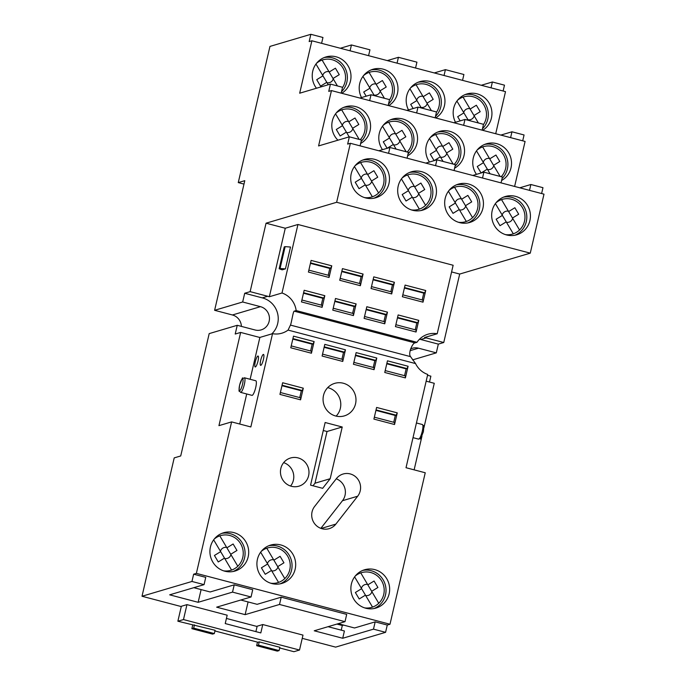 <?xml version="1.0" encoding="UTF-8"?>
<svg xmlns="http://www.w3.org/2000/svg" width="686" height="686" viewBox="0 0 686 686"><rect width="100%" height="100%" fill="white"/><g stroke="black" fill="none" stroke-linecap="round" stroke-linejoin="round"><path stroke-width="1.03" d="M194.447 624.86L193.684 628.144L214.324 633.564L215.087 630.288L177.871 621.216L183.479 619.561L186.961 604.623L227.177 615.196L225.231 623.565L260.817 632.921L262.772 624.543L302.989 635.107L299.516 650.036L293.908 651.7L279.716 647.97M214.932 630.957L257.953 642.259L259.222 641.882L279.871 647.301L279.108 650.585L277.298 651.117L256.65 645.697L257.482 642.13M299.516 650.036L183.479 619.561M177.871 621.216L181.344 606.287L186.961 604.623M255.895 631.626L257.164 626.207L262.772 624.543M214.324 633.564L212.514 634.104L191.874 628.676L192.697 625.118M226.423 618.438L257.096 626.49M302.234 638.349L335.634 647.121L385.583 632.329L373.484 629.148L342.717 638.263L314.239 630.786L345.007 621.67L279.511 604.469L245.134 614.647L216.656 607.17L251.042 596.983L232.528 592.121L198.143 602.308L169.674 594.831L204.059 584.644L191.951 581.462L142.011 596.254L181.284 606.578M259.222 641.882L258.459 645.157L256.65 645.697M193.684 628.144L191.874 628.676M258.459 645.157L279.108 650.585M142.011 596.254L174.21 457.888L180.718 455.958L209.196 333.61L237.245 325.301L255.038 329.975A12.065 11.679 73.5 0 0 269.452 318.158A12.065 11.679 73.5 0 0 260.466 306.668L242.664 301.994L244.705 293.256L250.133 291.644L267.737 296.275A21.112 20.434 -106.5 0 1 269.341 296.746L282.006 292.999A21.112 20.434 73.5 0 1 296.163 310.569L294.174 311.161C293.068 311.41 291.541 322.874 290.444 325.095L288.069 330.086A21.112 20.434 73.5 0 1 281.843 333.199A21.112 20.434 73.5 0 1 272.539 333.679L259.874 337.426A21.112 20.434 -106.5 0 1 258.245 337.058L240.64 332.427L218.945 425.646L231.611 421.899L250.836 426.949L272.539 333.679M321.597 43.329L322.96 37.481L310.861 34.3L269.958 46.416L238.265 182.596L243.967 184.097M238.265 182.596L244.782 180.667L214.615 310.304L232.417 314.977A12.065 11.679 -106.5 0 1 241.403 326.39M343.626 625.109L342.314 625.495L341.234 630.142M342.314 625.495L336.895 624.071M240.795 600.018L257.139 604.315L281.209 597.18L346.704 614.39L345.007 621.67M338.207 623.685L354.542 627.982L375.173 621.868L387.273 625.049L385.583 632.329M419.515 339.21A21.112 20.434 -106.5 0 1 420.724 339.493L426.152 337.889A21.112 20.434 -106.5 0 0 424.523 337.512L437.196 333.765A21.112 20.434 -106.5 0 0 427.893 334.236A21.112 20.434 -106.5 0 0 416.959 342.305L414.97 342.897C412.698 342.837 407.793 353.41 410.554 356.643L415.562 363.58A21.112 20.434 -106.5 0 0 427.73 374.445L406.018 467.715L425.243 472.765L389.991 624.243L387.273 625.049M389.991 624.243L196.368 573.376L193.649 574.182L191.951 581.462M204.059 584.644L205.749 577.363L193.649 574.182M193.812 587.679L210.156 591.967L234.226 584.841L252.731 589.703L251.042 596.983M362.808 570.4A19.98 19.337 -106.5 0 1 384.803 583.349A19.98 19.337 -106.5 0 1 374.093 608.516M268.843 545.713A19.98 19.337 -106.5 0 1 277.17 546.013A19.98 19.337 -106.5 0 1 291.541 570.263A19.98 19.337 -106.5 0 1 280.128 583.837M328.071 626.687L344.406 630.983L342.717 638.263M393.721 422.284L395.299 415.476L375.928 410.382M271.81 333.893A21.112 20.434 73.5 0 0 277.521 313.15A21.112 20.434 73.5 0 0 262.309 297.878L244.705 293.256M426.16 381.167L434.264 383.294L423.965 427.55M237.245 325.301L235.212 334.039L240.64 332.427M429.505 382.042L430.868 376.168L427.532 375.285M410.554 348.985A12.065 11.679 -106.5 0 1 418.494 348.188L436.296 352.861L438.328 344.123L443.756 342.511L459.689 274.057L451.585 271.93M420.724 339.493L438.328 344.123M522.706 140.819L524.07 134.971L511.97 131.789L510.607 137.646M500.857 135.082L511.97 131.789M514.62 186.446L525.09 141.445L331.458 90.586L328.748 91.384L330.438 84.104L299.679 93.21L311.881 40.783L309.163 41.58L310.861 34.3M484.685 144.403A19.98 19.337 -106.5 0 1 505.668 155.019A19.98 19.337 -106.5 0 1 502.049 178.523M476.461 174.364A19.98 19.337 -106.5 0 1 486.468 143.777A19.98 19.337 -106.5 0 1 508.952 153.312A19.98 19.337 -106.5 0 1 505.299 177.803A19.98 19.337 -106.5 0 1 501.586 180.495M331.458 90.586L318.578 145.929L349.346 136.823L361.445 139.995L360.081 145.852M337.932 140.201A19.98 19.337 -106.5 0 1 345.521 106.75A19.98 19.337 -106.5 0 1 355.682 106.604A19.98 19.337 -106.5 0 1 370.397 123.523A19.98 19.337 -106.5 0 1 360.639 143.468M382.488 149.677A19.98 19.337 -106.5 0 1 392.503 119.09A19.98 19.337 -106.5 0 1 402.665 118.944A19.98 19.337 -106.5 0 1 417.38 135.862A19.98 19.337 -106.5 0 1 407.621 155.816M429.47 162.025A19.98 19.337 -106.5 0 1 439.486 131.438A19.98 19.337 -106.5 0 1 449.647 131.292A19.98 19.337 -106.5 0 1 464.362 148.202A19.98 19.337 -106.5 0 1 454.604 168.156M519.756 187.801L530.87 184.508L542.969 187.681L541.614 193.538M530.87 184.508L529.506 190.356M350.366 143.297L543.989 194.164L530.269 253.151L336.637 202.284L350.366 143.297L347.648 144.103L349.346 136.823M503.593 197.122A19.98 19.337 -106.5 0 1 524.696 207.969A19.98 19.337 -106.5 0 1 520.58 231.594A19.98 19.337 -106.5 0 1 514.877 235.247M524.198 230.522A19.98 19.337 -106.5 0 1 516.721 234.801A19.98 19.337 -106.5 0 1 492.505 221.141A19.98 19.337 -106.5 0 1 505.368 196.496A19.98 19.337 -106.5 0 1 527.86 206.032A19.98 19.337 -106.5 0 1 524.198 230.522M374.59 159.324A19.98 19.337 -106.5 0 1 389.476 178.343A19.98 19.337 -106.5 0 1 375.765 197.774A19.98 19.337 -106.5 0 1 351.549 184.114A19.98 19.337 -106.5 0 1 364.42 159.469A19.98 19.337 -106.5 0 1 374.59 159.324M421.573 171.663A19.98 19.337 -106.5 0 1 436.459 190.682A19.98 19.337 -106.5 0 1 422.748 210.113A19.98 19.337 -106.5 0 1 398.532 196.453A19.98 19.337 -106.5 0 1 411.403 171.809A19.98 19.337 -106.5 0 1 421.573 171.663M468.555 184.002A19.98 19.337 -106.5 0 1 483.441 203.03A19.98 19.337 -106.5 0 1 469.73 222.461A19.98 19.337 -106.5 0 1 445.514 208.793A19.98 19.337 -106.5 0 1 458.385 184.148A19.98 19.337 -106.5 0 1 468.555 184.002M465.099 94.599A19.98 19.337 -106.5 0 1 487.103 107.556A19.98 19.337 -106.5 0 1 482.464 128.719M495.712 133.727L505.505 91.641L311.881 40.783M503.121 91.015L504.484 85.167L492.385 81.986L491.022 87.842M426.152 337.889L443.756 342.511M412.56 359.893L436.296 352.861M530.269 253.151L459.689 274.057M368.579 55.677L369.943 49.821L351.438 44.959L340.325 48.252M415.562 68.017L416.925 62.16L398.42 57.298L387.307 60.591M462.544 80.356L463.908 74.508L445.403 69.646L434.289 72.939M492.385 81.986L481.272 85.278M336.637 202.284L266.057 223.19L285.282 228.241L269.341 296.746M437.196 333.765L453.137 265.259L297.947 224.485L285.282 228.241M455.487 122.262A19.98 19.337 -106.5 0 1 466.883 93.973A19.98 19.337 -106.5 0 1 490.722 106.484A19.98 19.337 -106.5 0 1 482.678 130.306M408.496 109.923A19.98 19.337 -106.5 0 1 419.901 81.634A19.98 19.337 -106.5 0 1 430.062 81.488A19.98 19.337 -106.5 0 1 444.725 98.004A19.98 19.337 -106.5 0 1 435.696 117.966M361.513 97.575A19.98 19.337 -106.5 0 1 372.918 69.286A19.98 19.337 -106.5 0 1 383.08 69.14A19.98 19.337 -106.5 0 1 397.743 85.664A19.98 19.337 -106.5 0 1 388.713 105.618M316.452 88.245A19.98 19.337 -106.5 0 1 325.936 56.947A19.98 19.337 -106.5 0 1 336.097 56.801A19.98 19.337 -106.5 0 1 350.76 73.316A19.98 19.337 -106.5 0 1 341.731 93.279M414.13 469.841L421.967 436.15M415.562 363.58L288.069 330.086M231.611 421.899L196.368 573.376M314.634 506.448L336.449 478.554A13.943 13.497 73.5 0 1 343.094 474.017A13.943 13.497 73.5 0 1 358.238 479.746A13.943 13.497 73.5 0 1 357.663 496.218L335.857 524.104A13.943 13.497 73.5 0 1 329.203 528.649A13.943 13.497 73.5 0 1 314.059 522.912A13.943 13.497 73.5 0 1 314.634 506.448M343.343 383.242A16.961 16.421 -106.5 0 1 355.983 399.389A16.961 16.421 -106.5 0 1 344.346 415.888A16.961 16.421 -106.5 0 1 323.783 404.294A16.961 16.421 -106.5 0 1 334.717 383.363A16.961 16.421 -106.5 0 1 343.343 383.242M314.137 341.568L311.427 353.221L290.778 347.793L293.497 336.149L314.137 341.568L313.09 343.918L292.922 338.618M303.289 388.182L300.579 399.827L279.939 394.407L282.649 382.754L303.289 388.182L302.243 390.523L282.075 385.223M345.461 349.8L342.751 361.445L322.103 356.025L324.812 344.372L345.461 349.8L344.406 352.141L324.238 346.842M376.786 358.023L374.067 369.677L353.427 364.257L356.137 352.604L376.786 358.023L375.731 360.373L355.562 355.074M408.101 366.255L405.392 377.909L384.752 372.481L387.461 360.827L408.101 366.255L407.055 368.596L386.887 363.297M397.254 412.861L394.544 424.514L373.904 419.095L376.614 407.441L397.254 412.861L396.208 415.21L376.039 409.911M325.138 422.507L342.228 427.001L330.189 478.708L322.669 488.321L310.561 485.139L325.138 422.507M298.024 457.888A14.698 14.235 73.5 0 0 290.547 457.999A14.698 14.235 73.5 0 0 280.497 473.048A14.698 14.235 73.5 0 0 292.853 486.588A14.698 14.235 73.5 0 0 298.89 486.185A14.698 14.235 73.5 0 0 308.983 471.891A14.698 14.235 73.5 0 0 298.024 457.888M280.788 544.941A19.98 19.337 -106.5 0 1 295.675 563.961A19.98 19.337 -106.5 0 1 281.972 583.392A19.98 19.337 -106.5 0 1 257.756 569.732A19.98 19.337 -106.5 0 1 270.627 545.087A19.98 19.337 -106.5 0 1 280.788 544.941M233.806 532.593A19.98 19.337 -106.5 0 1 248.692 551.621A19.98 19.337 -106.5 0 1 234.981 571.052A19.98 19.337 -106.5 0 1 210.765 557.384A19.98 19.337 -106.5 0 1 223.636 532.739A19.98 19.337 -106.5 0 1 233.806 532.593M388.43 582.277A19.98 19.337 -106.5 0 1 375.937 608.079A19.98 19.337 -106.5 0 1 351.721 594.41A19.98 19.337 -106.5 0 1 364.592 569.766A19.98 19.337 -106.5 0 1 388.43 582.277M375.173 621.868L373.484 629.148M285.144 246.634L284.236 246.9L279.151 268.749L282.169 269.847L285.427 268.878L280.06 268.483L285.144 246.634L290.512 247.029L285.427 268.878M340.17 278.387L360.339 283.687L360.373 285.71L339.733 280.282L342.443 268.629L363.083 274.057L362.036 276.398L341.868 271.107M308.846 270.155L329.014 275.455L329.048 277.478L308.408 272.059L311.118 260.406L331.767 265.825L330.712 268.175L310.544 262.875M402.819 294.843L422.979 300.142L423.013 302.166L402.373 296.738L405.083 285.093L425.732 290.512L424.677 292.862L404.508 287.563M371.495 286.611L391.663 291.91L391.697 293.934L371.049 288.514L373.767 276.861L394.407 282.28L393.352 284.63L373.184 279.331M301.9 300.014L322.068 305.313L322.103 307.337L301.463 301.917L304.172 290.264L324.812 295.683L323.766 298.033L303.598 292.733M395.865 324.701L416.033 330L416.068 332.024L395.428 326.605L398.137 314.951L418.777 320.371L417.731 322.72L397.563 317.421M333.225 308.246L353.393 313.545L353.427 315.569L332.779 310.141L335.488 298.496L356.137 303.915L355.082 306.265L334.914 300.965M364.549 316.478L384.709 321.768L384.743 323.792L364.103 318.373L366.813 306.719L387.461 312.147L386.407 314.488L366.238 309.189M291.224 345.898L311.393 351.198L311.427 353.221M385.189 370.586L405.357 375.885L405.392 377.909M353.865 362.354L374.033 367.653L374.067 369.677M322.549 354.13L342.717 359.421L342.751 361.445M280.377 392.512L300.545 397.803L300.579 399.827M374.342 417.191L394.51 422.49L394.544 424.514M260.706 360.287A5.651 1.218 -75.3 0 0 260.62 365.355A5.651 1.218 -75.3 0 0 263.244 360.193A5.651 1.218 -75.3 0 0 263.493 354.413A5.651 1.218 -75.3 0 0 260.706 360.287M255.278 361.891A5.651 1.218 -75.3 0 0 255.192 366.959A5.651 1.218 -75.3 0 0 257.816 361.805A5.651 1.218 -75.3 0 0 258.065 356.025A5.651 1.218 -75.3 0 0 255.278 361.891M244.43 377.78L255.818 380.773A7.537 1.629 104.7 0 1 255.707 387.53A7.537 1.629 104.7 0 1 251.985 395.359L240.597 392.366A7.537 1.629 104.7 0 0 244.319 384.537A7.537 1.629 104.7 0 0 244.43 377.78C241.24 380.053 244.293 373.33 239.594 385.163C238.634 394.133 238.839 389.759 240.597 392.366M279.151 268.749L280.06 268.483M201.109 589.591L198.143 602.308M248.092 601.931L245.134 614.647M396.208 415.21L395.299 415.476M407.055 368.596L406.146 368.871L386.775 363.777M404.56 375.671L406.146 368.871M375.731 360.373L374.822 360.639L355.451 355.545M373.244 367.447L374.822 360.639M344.406 352.141L343.506 352.407L324.126 347.322M341.92 359.215L343.506 352.407M417.731 322.72L416.822 322.986L397.451 317.892M418.777 320.371L416.068 332.024M415.244 329.795L416.822 322.986M386.407 314.488L385.506 314.754L366.127 309.669M387.461 312.147L384.743 323.792M383.92 321.562L385.506 314.754M355.082 306.265L354.182 306.531L334.802 301.437M356.137 303.915L353.427 315.569M352.595 313.339L354.182 306.531M424.677 292.862L423.776 293.128L404.397 288.034M425.732 290.512L423.013 302.166M422.19 299.936L423.776 293.128M393.352 284.63L392.452 284.896L373.081 279.811M394.407 282.28L391.697 293.934M390.866 291.704L392.452 284.896M362.036 276.398L361.128 276.672L341.757 271.579M363.083 274.057L360.373 285.71M359.541 283.472L361.128 276.672M302.243 390.523L301.334 390.788L281.963 385.704M313.09 343.918L312.181 344.183L292.811 339.09M323.766 298.033L322.857 298.299L303.486 293.214M330.712 268.175L329.803 268.44L310.432 263.355M327.711 387.641A16.961 16.421 -106.5 0 1 328.14 387.744A16.961 16.421 -106.5 0 1 340.136 399.689A16.961 16.421 -106.5 0 1 336.149 416.119M320.851 528.349L342.468 500.72A13.943 13.497 73.5 0 0 336.243 478.811M323.278 430.516L327.025 431.503L314.994 483.21L312.979 485.774M314.994 483.21L330.189 478.708M327.025 431.503L342.228 427.001M283.652 462.638A14.698 14.235 -106.5 0 1 290.581 486.048M301.334 390.788L299.748 397.597M234.226 584.841L232.528 592.121M281.209 597.18L279.511 604.469M330.438 84.104L342.546 87.285L341.182 93.133M359.901 98.055L371.015 94.762L389.528 99.624L388.165 105.481M406.884 110.395L417.997 107.102L436.51 111.964L435.147 117.821M378.809 150.774L389.922 147.481L408.427 152.343L407.072 158.192M453.866 122.743L464.988 119.45L483.493 124.312L482.129 130.16M472.774 175.453L483.887 172.16L502.401 177.022L501.037 182.879M221.861 533.365A19.98 19.337 -106.5 0 1 230.187 533.665A19.98 19.337 -106.5 0 1 245.022 551.716A19.98 19.337 -106.5 0 1 233.146 571.489M418.117 82.26A19.98 19.337 -106.5 0 1 426.443 82.56A19.98 19.337 -106.5 0 1 440.824 106.81A19.98 19.337 -106.5 0 1 435.481 116.38M371.135 69.921A19.98 19.337 -106.5 0 1 379.461 70.212A19.98 19.337 -106.5 0 1 393.833 94.471A19.98 19.337 -106.5 0 1 388.499 104.032M437.702 132.064A19.98 19.337 -106.5 0 1 446.029 132.364A19.98 19.337 -106.5 0 1 460.4 156.614A19.98 19.337 -106.5 0 1 455.067 166.175M390.72 119.724A19.98 19.337 -106.5 0 1 399.046 120.016A19.98 19.337 -106.5 0 1 413.418 144.274A19.98 19.337 -106.5 0 1 408.084 153.836M456.61 184.783A19.98 19.337 -106.5 0 1 464.937 185.074A19.98 19.337 -106.5 0 1 479.308 209.333A19.98 19.337 -106.5 0 1 467.895 222.907M409.619 172.435A19.98 19.337 -106.5 0 1 417.954 172.735A19.98 19.337 -106.5 0 1 432.326 196.993A19.98 19.337 -106.5 0 1 420.912 210.559M324.152 57.573A19.98 19.337 -106.5 0 1 332.478 57.873A19.98 19.337 -106.5 0 1 346.85 82.131A19.98 19.337 -106.5 0 1 341.517 91.692M343.737 107.376A19.98 19.337 -106.5 0 1 352.064 107.676A19.98 19.337 -106.5 0 1 366.435 131.935A19.98 19.337 -106.5 0 1 361.102 141.496M362.637 160.095A19.98 19.337 -106.5 0 1 370.963 160.395A19.98 19.337 -106.5 0 1 385.343 184.645A19.98 19.337 -106.5 0 1 373.93 198.22M214.615 310.304L242.664 301.994M259.874 337.426L250.133 379.281M246.711 393.97L239.723 424.025M416.959 342.305L296.163 310.569M297.947 224.485L282.006 292.999M324.812 295.683L322.103 307.337M331.767 265.825L329.048 277.478M266.057 223.19L250.133 291.644M425.792 163.114L436.905 159.821L455.41 164.683L454.055 170.54M389.922 147.481L388.559 153.33M371.015 94.762L369.66 100.619M351.438 44.959L350.074 50.815M436.905 159.821L435.541 165.678M483.887 172.16L482.524 178.017M417.997 107.102L416.642 112.958M464.988 119.45L463.625 125.298M398.42 57.298L397.057 63.155M445.403 69.646L444.039 75.494M329.803 268.44L328.225 275.249M322.857 298.299L321.271 305.107M312.181 344.183L310.595 350.992M354.619 576.875L361.608 588.674L355.374 592.498L359.215 598.972L365.441 595.148L372.532 607.101M378.758 603.268L371.675 591.315L377.909 587.49L374.076 581.016L367.842 584.841L360.759 572.887M365.672 595.525A5.651 5.471 73.5 0 0 371.906 591.701M367.61 584.463A5.651 5.471 73.5 0 0 361.385 588.288M361.608 588.674L365.441 595.148M371.675 591.315L367.842 584.841M364.618 607.882A18.093 17.519 73.5 0 0 383.723 594.479A18.093 17.519 73.5 0 0 375.791 574.757A18.093 17.519 73.5 0 0 355.202 576.094M260.646 552.187L267.643 563.986L261.409 567.811L265.242 574.285L271.476 570.46L278.559 582.414M284.793 578.59L277.71 566.636L283.944 562.803L280.102 556.329L273.877 560.162L266.785 548.2M271.707 570.838A5.651 5.471 73.5 0 0 277.933 567.013M273.645 559.776A5.651 5.471 73.5 0 0 267.42 563.609M267.643 563.986L271.476 570.46M277.71 566.636L273.877 560.162M270.653 583.194A18.093 17.519 73.5 0 0 289.758 569.8A18.093 17.519 73.5 0 0 281.817 550.069A18.093 17.519 73.5 0 0 261.237 551.407M213.663 539.848L220.66 551.647L214.426 555.471L218.259 561.945L224.494 558.121L231.576 570.075M237.81 566.242L230.728 554.288L236.962 550.464L233.12 543.989L226.895 547.814L219.803 535.86M224.725 558.498A5.651 5.471 73.5 0 0 230.95 554.674M226.663 547.437A5.651 5.471 73.5 0 0 220.429 551.261M220.66 551.647L224.494 558.121M230.728 554.288L226.895 547.814M223.67 570.855A18.093 17.519 73.5 0 0 242.775 557.452A18.093 17.519 73.5 0 0 234.835 537.73A18.093 17.519 73.5 0 0 214.255 539.067M495.395 203.596L502.392 215.395L496.158 219.22L499.991 225.694L506.225 221.87L513.308 233.823M519.542 229.999L512.459 218.045L518.693 214.212L514.852 207.738L508.626 211.571L501.535 199.617M506.457 222.247A5.651 5.471 73.5 0 0 512.682 218.422M508.395 211.185A5.651 5.471 73.5 0 0 502.169 215.018M502.392 215.395L506.225 221.87M512.459 218.045L508.626 211.571M505.402 234.603A18.093 17.519 73.5 0 0 524.507 221.209A18.093 17.519 73.5 0 0 516.567 201.478A18.093 17.519 73.5 0 0 495.987 202.816M448.412 191.257L455.41 203.056L449.176 206.88L453.009 213.355L459.243 209.53L466.326 221.484M472.56 217.659L465.477 205.697L471.711 201.873L467.869 195.399L461.644 199.223L454.552 187.269M459.466 209.907A5.651 5.471 73.5 0 0 465.7 206.083M461.412 198.846A5.651 5.471 73.5 0 0 455.178 202.67M455.41 203.056L459.243 209.53M465.477 205.697L461.644 199.223M458.42 222.264A18.093 17.519 73.5 0 0 477.525 208.861A18.093 17.519 73.5 0 0 469.584 189.139A18.093 17.519 73.5 0 0 449.004 190.476M401.43 178.909L408.427 190.708L402.193 194.541L406.026 201.015L412.26 197.182L419.343 209.144M425.577 205.311L418.494 193.358L424.728 189.533L420.887 183.059L414.661 186.884L407.57 174.93M412.483 197.568A5.651 5.471 73.5 0 0 418.717 193.735M414.43 186.506A5.651 5.471 73.5 0 0 408.196 190.331M408.427 190.708L412.26 197.182M418.494 193.358L414.661 186.884M411.437 209.916A18.093 17.519 73.5 0 0 430.542 196.522A18.093 17.519 73.5 0 0 422.602 176.799A18.093 17.519 73.5 0 0 402.022 178.137M354.448 166.569L361.445 178.369L355.211 182.193L359.044 188.667L365.278 184.843L372.361 196.796M378.595 192.972L371.512 181.018L377.737 177.185L373.904 170.711L367.67 174.544L360.587 162.591M365.501 185.22A5.651 5.471 73.5 0 0 371.735 181.396M367.447 174.158A5.651 5.471 73.5 0 0 361.213 177.991M361.445 178.369L365.278 184.843M371.512 181.018L367.67 174.544M364.455 197.577A18.093 17.519 73.5 0 0 383.56 184.182A18.093 17.519 73.5 0 0 375.619 164.451A18.093 17.519 73.5 0 0 355.039 165.789M335.548 113.85L342.537 125.649L336.303 129.483L340.145 135.957L346.37 132.124L349.183 136.866M359.19 139.404L352.604 128.299L358.838 124.475L355.005 118.001L348.771 121.825L341.688 109.871M346.601 132.509A5.651 5.471 73.5 0 0 352.836 128.676M348.539 121.448A5.651 5.471 73.5 0 0 342.314 125.272M342.537 125.649L346.37 132.124M352.604 128.299L348.771 121.825M360.253 139.687A18.093 17.519 73.5 0 0 364.652 131.463A18.093 17.519 73.5 0 0 356.72 111.741A18.093 17.519 73.5 0 0 336.131 113.079M315.963 64.047L322.952 75.846L316.726 79.679L320.559 86.153L326.793 82.32L328.234 84.755M337.435 85.939L333.019 78.496L339.253 74.671L335.42 68.197L329.186 72.021L322.103 60.068M327.016 82.706A5.651 5.471 73.5 0 0 333.25 78.873M328.963 71.644A5.651 5.471 73.5 0 0 322.729 75.469M322.952 75.846L326.793 82.32M333.019 78.496L329.186 72.021M342.451 87.671A18.093 17.519 73.5 0 0 345.075 81.66A18.093 17.519 73.5 0 0 337.135 61.937A18.093 17.519 73.5 0 0 316.555 63.275M372.832 95.243L373.776 94.668L374.35 95.637M384.417 98.287L380.01 90.835L386.235 87.011L382.402 80.536L376.168 84.361L369.085 72.407M366.178 96.194L363.709 92.018L369.943 88.194L362.945 76.395M373.999 95.045A5.651 5.471 73.5 0 0 380.233 91.221M375.945 83.984A5.651 5.471 73.5 0 0 369.711 87.808M369.943 88.194L373.776 94.668M380.01 90.835L376.168 84.361M389.434 100.01A18.093 17.519 73.5 0 0 392.058 93.999A18.093 17.519 73.5 0 0 384.117 74.277A18.093 17.519 73.5 0 0 363.537 75.614M382.531 126.198L389.519 137.997L383.285 141.822L387.127 148.296L393.352 144.472L396.105 149.102M406.172 151.743L399.586 140.639L405.82 136.814L401.987 130.34L395.753 134.164L388.67 122.211M393.584 144.849A5.651 5.471 73.5 0 0 399.818 141.024M395.53 133.787A5.651 5.471 73.5 0 0 389.296 137.612M389.519 137.997L393.352 144.472M399.586 140.639L395.753 134.164M407.235 152.026A18.093 17.519 73.5 0 0 411.643 143.803A18.093 17.519 73.5 0 0 403.702 124.08A18.093 17.519 73.5 0 0 383.114 125.418M419.823 107.582L420.758 107.007L421.333 107.976M431.4 110.626L426.992 103.183L433.218 99.35L429.385 92.884L423.151 96.709L416.068 84.755M413.161 108.534L410.691 104.366L416.925 100.533L409.928 88.734M420.981 107.385A5.651 5.471 73.5 0 0 427.215 103.56M422.928 96.323A5.651 5.471 73.5 0 0 416.694 100.156M416.925 100.533L420.758 107.007M426.992 103.183L423.151 96.709M436.416 112.35A18.093 17.519 73.5 0 0 439.04 106.347A18.093 17.519 73.5 0 0 431.1 86.616A18.093 17.519 73.5 0 0 410.52 87.954M466.806 119.921L467.741 119.347L468.315 120.324M478.382 122.966L473.975 115.522L480.2 111.698L476.367 105.224L470.133 109.048L463.05 97.095M460.143 120.882L457.673 116.706L463.908 112.881L456.91 101.074M467.963 119.733A5.651 5.471 73.5 0 0 474.198 115.9M469.91 108.671A5.651 5.471 73.5 0 0 463.676 112.495M463.908 112.881L467.741 119.347M473.975 115.522L470.133 109.048M483.398 124.698A18.093 17.519 73.5 0 0 486.022 118.687A18.093 17.519 73.5 0 0 478.082 98.964A18.093 17.519 73.5 0 0 457.502 100.302M429.513 138.538L436.502 150.337L430.268 154.161L434.109 160.635L440.335 156.811L443.087 161.442M453.154 164.091L446.569 152.987L452.803 149.154L448.97 142.679L442.736 146.512L435.653 134.559M440.566 157.188A5.651 5.471 73.5 0 0 446.8 153.364M442.513 146.127A5.651 5.471 73.5 0 0 436.279 149.96M436.502 150.337L440.335 156.811M446.569 152.987L442.736 146.512M454.218 164.374A18.093 17.519 73.5 0 0 458.625 156.151A18.093 17.519 73.5 0 0 450.685 136.42A18.093 17.519 73.5 0 0 430.096 137.757M476.496 150.877L483.484 162.676L477.259 166.509L481.092 172.983L487.326 169.15L490.07 173.79M500.137 176.431L493.551 165.326L499.785 161.502L495.952 155.027L489.718 158.852L482.635 146.898M487.549 169.536A5.651 5.471 73.5 0 0 493.783 165.703M489.495 158.475A5.651 5.471 73.5 0 0 483.261 162.299M483.484 162.676L487.326 169.15M493.551 165.326L489.718 158.852M501.2 176.714A18.093 17.519 73.5 0 0 505.608 168.49A18.093 17.519 73.5 0 0 497.667 148.768A18.093 17.519 73.5 0 0 477.087 150.105M267.737 296.275L262.309 297.878M422.284 431.288A7.537 1.629 -75.3 0 0 422.396 424.531C424.274 427.772 424.214 421.693 423.391 431.743C418.692 443.568 421.753 436.845 418.563 439.117A7.537 1.629 -75.3 0 0 422.284 431.288M410.082 350.675L418.494 348.188M239.637 385.129A6.028 1.303 -75.3 0 0 240.64 389.528A6.028 1.303 -75.3 0 0 242.981 379.444A6.028 1.303 -75.3 0 0 239.637 385.129M342.468 500.72L357.663 496.218M321.151 528.46L335.857 524.104M410.554 356.643L290.444 325.095M414.97 342.897L294.174 311.161M232.417 314.977L260.466 306.668M413.015 437.659L418.563 439.117M416.436 422.97L422.396 424.531"/></g></svg>
